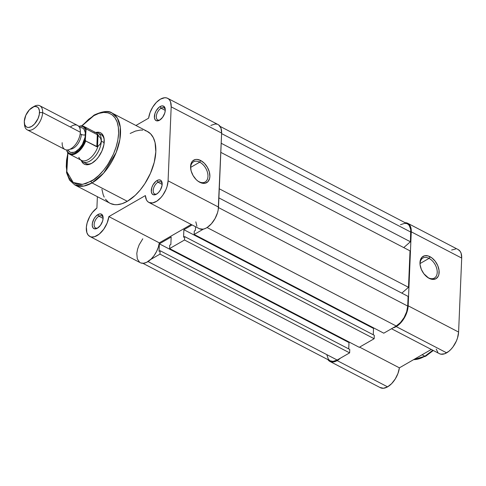 <?xml version="1.0" encoding="UTF-8"?>
<svg xmlns="http://www.w3.org/2000/svg" width="486" height="486" viewBox="0 0 486 486"><rect width="100%" height="100%" fill="white"/><g stroke="black" fill="none" stroke-linecap="round" stroke-linejoin="round"><path stroke-width="0.73" d="M428.245 277.719A11.549 7.339 60.1 0 0 437.224 272.506A11.549 7.339 60.1 0 0 429.053 258.37L430.013 256.705A12.903 8.207 -119.9 0 1 439.137 272.512A12.903 8.207 -119.9 0 1 429.102 278.332L428.245 277.719A11.549 7.339 -119.9 0 1 427.006 276.971A11.549 7.339 60.1 0 0 428.245 277.719L423.859 273.74L421.338 269.378L420.068 264.736L420.244 260.52L421.842 257.367L424.612 255.758L428.13 255.94L431.872 257.89L435.256 261.304L437.777 265.66L439.046 270.307L438.87 274.523L438.238 276.267L436.015 278.697L432.807 279.42L429.102 278.332A12.903 8.207 -119.9 0 1 427.352 277.233A12.903 8.207 -119.9 0 1 420.05 264.554A12.903 8.207 -119.9 0 1 430.013 256.705L429.053 258.37A11.549 7.339 -119.9 0 1 436.726 268.479A11.549 7.339 -119.9 0 1 434.411 278.047A11.549 7.339 -119.9 0 1 428.245 277.719M424.904 356.22L413.635 359.634A40.478 22.137 -62.5 0 0 424.904 356.22L422.097 354.762L424.904 356.22A40.478 22.137 -62.5 0 0 432.813 350.242L424.904 356.22A1.361 0.863 60.1 0 0 425.633 356.262A1.361 0.863 -119.9 0 1 424.904 356.22M433.038 350.357L425.961 355.612A1.361 0.863 -119.9 0 1 425.633 356.262L413.477 359.725M399.389 367.841L359.591 347.119L399.389 367.841L397.967 373.442L395.276 378.934L391.661 383.612L387.591 386.856A16.98 9.289 -62.5 0 0 399.389 367.841L431.307 349.458L399.389 367.841M340.358 358.2A16.98 9.289 117.5 0 1 337.156 360.6L387.591 386.856L383.448 388.265L379.967 387.47M458.146 249.549L460.248 251.469L461.117 253.297L461.7 258.084L458.602 332.072L408.161 305.815A16.98 9.289 117.5 0 1 396.212 326.586L446.646 352.842A16.98 9.289 -62.5 0 0 458.602 332.072L457.508 338.013L456.354 341.081L453.055 346.81L451.038 349.252L448.876 351.293L444.611 353.784L440.857 354.173L439.265 353.601M420.074 263.54L429.053 258.37L420.074 263.54M411.265 231.828L411.174 229.27L409.807 225.212L407.049 223.007L405.13 222.71A16.98 9.289 117.5 0 1 407.748 223.305A16.98 9.289 117.5 0 1 411.265 231.828L408.161 305.815L411.265 231.828L461.7 258.084L411.265 231.828M329.909 361.432L380.35 387.688A16.98 9.289 -62.5 0 0 387.591 386.856L337.156 360.6A16.98 9.289 117.5 0 1 329.909 361.432A16.98 9.289 117.5 0 1 327.916 359.628L329.532 361.213L333.007 362.009L337.156 360.6L340.358 358.194M391.503 328.736L439.405 353.674A16.98 9.289 -62.5 0 0 446.646 352.842L396.212 326.586A16.98 9.289 117.5 0 1 393.053 327.843L396.212 326.586L398.435 325.031L402.621 320.553L405.919 314.819L407.827 308.713L408.161 305.815L458.602 332.072L461.7 258.084A16.98 9.289 -62.5 0 0 458.183 249.567L407.748 223.305M451.622 250.029L455.698 248.966M437.935 352.532L436.221 349.088M420.104 264.985A11.549 7.339 -119.9 0 1 422.887 258.042A11.549 7.339 -119.9 0 1 429.053 258.37A11.549 7.339 60.1 0 0 420.104 264.985M408.021 224.271L409.291 225.559L410.713 229.544L410.403 241.767L403.751 247.605L410.403 241.767L221.191 143.261L410.403 241.767L410.81 232.089L221.598 133.589L410.81 232.089A16.299 8.912 -62.5 0 0 407.432 223.912L220.097 126.384M410.02 250.867L220.814 152.367L410.02 250.867L408.495 287.293L410.02 250.867M219.283 188.793L408.495 287.293L219.283 188.793M401.843 293.137L408.495 287.293L401.843 293.137M408.112 296.399L218.907 197.899L408.112 296.399L407.705 306.077L408.112 296.399M218.493 207.571L407.705 306.077L218.493 207.571M396.236 326.015A16.299 8.912 -62.5 0 0 407.705 306.077L406.661 311.781L404.109 317.571L400.446 322.57L396.236 326.015L207.085 227.545L396.236 326.015L383.788 333.183L396.236 326.015M203.409 229.119L194.145 234.452L383.788 333.183L194.145 234.452L194.285 231.038L194.145 234.452L203.409 229.119M195.378 230.413L194.285 231.038L195.378 230.413L195.53 226.713L195.378 230.413M374.062 328.123L373.521 328.433L183.878 229.702L192.134 224.945L183.878 229.702L183.568 237.217L184.656 236.585L374.299 335.316L184.656 236.585L184.51 240.005L374.153 338.73L374.299 335.316L374.153 338.73L184.51 240.005L169.614 248.583L359.257 347.314L374.153 338.73L359.257 347.314L169.614 248.583L169.754 245.169L169.614 248.583L184.51 240.005L184.656 236.585L183.568 237.217L183.878 229.702L373.521 328.433L373.26 334.775L373.521 328.433L374.062 328.123M170.847 244.543L169.754 245.169L170.847 244.543L171.163 237.028L170.847 244.543M171.163 237.028L159.353 243.832L348.997 342.563L349.531 342.247L348.997 342.563L159.353 243.832L159.037 251.347L160.125 250.715L349.768 349.446L160.125 250.715L159.985 254.129L349.628 352.86L349.768 349.446L349.628 352.86L159.985 254.129L150.715 259.469L159.985 254.129L160.125 250.715L159.037 251.347L159.353 243.832L171.163 237.028M348.729 348.905L348.997 342.563L348.729 348.905M148.03 261.559L337.181 360.029L349.628 352.86L337.181 360.029L148.03 261.559M142.89 263.303L330.225 360.831A16.299 8.912 -62.5 0 0 337.181 360.029L333.05 361.39L330.188 360.812M400.476 224.708L404.607 223.347L406.442 223.524M329.636 360.466L328.366 359.178L326.95 355.193M162.184 183.896A6.792 3.712 -62.5 0 0 157.974 182.201L157.014 180.543A8.153 4.459 117.5 0 1 162.16 183.24A8.153 4.459 117.5 0 1 156.456 194.187A8.153 4.459 117.5 0 1 156.437 194.2L153.461 194.795L152.033 193.774L151.322 191.782L151.796 187.657L153.072 184.759L155.945 181.284L158.072 180.057L159.991 179.948L161.419 180.962L161.868 181.855L162.014 185.622L160.38 189.977L158.545 192.48L156.437 194.2A8.153 4.459 117.5 0 1 151.274 190.512A8.153 4.459 117.5 0 1 157.014 180.543L157.974 182.201A6.792 3.712 117.5 0 1 160.872 181.867A6.792 3.712 117.5 0 1 162.184 183.896M103.129 217.91A6.792 3.712 -62.5 0 0 98.919 216.221L97.959 214.557A8.153 4.459 117.5 0 1 103.105 217.254A8.153 4.459 117.5 0 1 97.407 228.201A8.153 4.459 117.5 0 1 97.388 228.213L94.406 228.809L92.978 227.788L92.267 225.796L92.383 223.135L94.017 218.773L95.851 216.276L99.016 214.071L100.936 213.962L102.819 215.869L103.123 218.244L102.601 221.1L100.462 225.322L97.388 228.213A8.153 4.459 117.5 0 1 92.219 224.526A8.153 4.459 117.5 0 1 97.959 214.557L98.919 216.221A6.792 3.712 117.5 0 1 101.817 215.887A6.792 3.712 117.5 0 1 103.129 217.91M165.283 109.909A6.792 3.712 -62.5 0 0 161.073 108.22L160.113 106.556A8.153 4.459 117.5 0 1 165.258 109.253A8.153 4.459 117.5 0 1 159.56 120.2A8.153 4.459 117.5 0 1 159.542 120.212L156.559 120.807L155.137 119.787L154.427 117.794L154.9 113.669L156.176 110.772L159.044 107.297L161.17 106.076L163.096 105.96L164.973 107.868L165.276 110.243L164.754 113.098L162.616 117.32L159.542 120.212A8.153 4.459 117.5 0 1 154.378 116.525A8.153 4.459 117.5 0 1 160.113 106.556L161.073 108.22A6.792 3.712 117.5 0 1 163.97 107.886A6.792 3.712 117.5 0 1 165.283 109.909M199.722 162.166A11.634 7.399 60.1 0 0 190.706 168.836A11.634 7.399 -119.9 0 1 193.507 161.832A11.634 7.399 -119.9 0 1 199.722 162.166L190.676 167.378L199.722 162.166A11.634 7.399 -119.9 0 1 207.461 172.354A11.634 7.399 -119.9 0 1 205.122 182.001A11.634 7.399 -119.9 0 1 198.908 181.667L199.77 182.28A12.994 8.262 -119.9 0 1 198.002 181.175A12.994 8.262 -119.9 0 1 190.652 168.405A12.994 8.262 -119.9 0 1 200.682 160.501L199.722 162.166L200.682 160.501L204.339 163.253L207.37 167.245L209.314 171.868L209.873 176.418L209.6 178.441L207.996 181.618L205.207 183.234L201.66 183.052L197.893 181.09L196.107 179.528L193.076 175.537L191.132 170.92L190.573 166.37L191.484 162.585L192.456 161.164L195.244 159.548L196.952 159.408L200.682 160.501A12.994 8.262 -119.9 0 1 209.873 176.418A12.994 8.262 -119.9 0 1 199.77 182.28L198.908 181.667A11.634 7.399 -119.9 0 1 197.656 180.907A11.634 7.399 60.1 0 0 198.908 181.667A11.634 7.399 60.1 0 0 207.959 176.412A11.634 7.399 60.1 0 0 199.722 162.166M100.973 134.543A16.299 8.912 117.5 0 1 104.247 140.162A16.299 8.912 -62.5 0 0 99.32 134.027M81.387 160.696A17.66 9.659 117.5 0 0 91.811 163.278L96.38 159.548L98.482 157.002L101.908 151.043L103.895 144.694L104.138 138.917L102.601 134.604L101.222 133.207L99.515 132.399L96.1 132.423A17.66 9.659 117.5 0 1 104.204 139.531A17.66 9.659 117.5 0 1 91.854 163.253A17.66 9.659 117.5 0 1 91.811 163.278L87.34 164.754L85.36 164.56L83.647 163.752L82.268 162.354L81.284 160.429M144.974 130.515L147.021 131.269L150.581 133.808L153.297 137.641L155.07 142.617L155.824 151.79L154.244 162.306L150.472 173.265L144.828 183.714L140.26 189.947L135.248 195.317L127.326 201.301A40.478 22.137 -62.5 0 1 110.055 203.288L74.753 184.911L83.841 186.065L92.024 182.924A1.361 0.863 -119.9 0 1 91.058 181.26L82.547 184.388L73.204 182.487L66.825 171.619L67.919 152.89L66.527 160.265L66.26 166.692L66.995 172.415L68.708 177.226L71.339 180.926L74.771 183.38L76.758 184.109L81.15 184.534L85.979 183.568L93.634 179.626L98.713 175.476L103.554 170.282L107.971 164.256L113.426 154.159L116.081 147.1L117.831 140.09L118.602 133.407L118.365 127.302L117.132 122.01L114.951 117.734L111.908 114.641L108.111 112.849L103.718 112.424L98.889 113.39L93.81 115.698A1.361 0.863 -119.9 0 1 94.138 115.048A1.361 0.863 -119.9 0 1 94.867 115.085A40.478 22.137 117.5 0 1 112.138 113.098A40.478 22.137 117.5 0 1 118.341 146.14A40.478 22.137 117.5 0 1 92.024 182.924A40.478 22.137 117.5 0 1 74.753 184.911L69.534 180.118L66.552 172.67L67.724 152.653M81.988 125.868L93.81 115.698L88.677 119.264L81.988 125.868M89.831 236.445L140.266 262.701A16.98 9.289 -62.5 0 0 151.668 258.528A16.98 9.289 -62.5 0 0 159.311 242.854L191.223 224.471L159.311 242.854L108.876 216.598A16.98 9.289 117.5 0 1 101.234 232.272A16.98 9.289 117.5 0 1 89.831 236.445A16.98 9.289 117.5 0 1 86.976 223.524A16.98 9.289 117.5 0 1 96.902 208.044L97.376 196.69L96.902 208.044L92.346 212.54L89.782 216.446L87.134 222.922L86.362 227.162L86.854 232.587L88.239 235.169L90.36 236.682L91.647 236.998L94.539 236.718L99.259 234.094L103.706 229.27L107.108 223.08L108.876 216.598L145.381 195.572L146.462 199.91L147.568 201.447L148.995 202.486L152.616 202.929L156.814 201.18L161 197.48L162.901 195.056L165.987 189.485L167.062 186.533L168.083 180.828L171.181 106.841L221.622 133.097A16.98 9.289 -62.5 0 0 218.105 124.58L167.67 98.324A16.98 9.289 117.5 0 1 171.181 106.841L170.543 101.896L169.602 100.037L168.278 98.694L166.631 97.917L164.724 97.735L160.423 99.156A16.98 9.289 117.5 0 1 167.67 98.324M162.166 184.388L157.974 182.201L162.166 184.388M103.117 218.402L98.919 216.221L103.117 218.402M165.27 110.401L161.073 108.22L165.27 110.401M94.138 115.048A1.361 0.863 60.1 0 0 93.81 115.698C101.519 109.97 119.258 109.35 118.602 133.407C117.223 157.877 98.658 178.168 91.058 181.26A1.361 0.863 60.1 0 0 92.024 182.924L103.67 173.071L116.124 152.598L119.86 139.531L120.297 127.296L117.375 118.153L112.138 113.098L147.44 131.475A40.478 22.137 -62.5 0 1 153.649 164.523A40.478 22.137 -62.5 0 1 127.326 201.301L92.024 182.924L127.326 201.301L122.071 203.695L117.077 204.691L114.732 204.649L110.474 203.5L108.597 202.395L105.45 199.193M160.423 99.156L156.352 102.4L152.738 107.078L150.046 112.57L148.625 118.171L135.928 125.485L148.625 118.171A16.98 9.289 117.5 0 1 160.423 99.156M104.204 197.128L103.19 194.771L101.92 189.297M130.169 133.462L135.424 131.074L140.424 130.078L142.763 130.12M218.712 124.957L220.984 128.152L221.622 133.097L218.208 209.873L217.497 212.795L215.019 218.621L211.434 223.742L207.249 227.436L205.116 228.578L203.051 229.185L199.43 228.742M196.903 226.172L195.815 221.829M148.886 202.431L199.321 228.687A16.98 9.289 -62.5 0 0 211.367 223.815A16.98 9.289 -62.5 0 0 218.518 207.085L168.083 180.828L218.518 207.085L221.622 133.097L171.181 106.841L168.083 180.828A16.98 9.289 117.5 0 1 160.933 197.559A16.98 9.289 117.5 0 1 148.886 202.431A16.98 9.289 117.5 0 1 145.381 195.572L108.876 216.598L159.311 242.854L158.339 247.155L156.571 251.493L154.147 255.527L151.255 258.953L146.529 262.385L143.485 263.266L140.8 262.944M139.658 262.331L137.289 258.844L136.797 253.419L137.568 249.178L139.154 244.823L142.787 238.796M210.857 125.412L215.158 123.991L217.066 124.179M84.54 162.409A16.299 8.912 -62.5 0 0 92.395 162.925A16.299 8.912 117.5 0 1 85.919 163.46M160.113 119.848A6.792 3.712 117.5 0 1 157.701 119.933A6.792 3.712 117.5 0 1 156.656 114.386A6.792 3.712 117.5 0 1 161.073 108.22A6.792 3.712 -62.5 0 0 156.31 116.215A6.792 3.712 -62.5 0 0 160.113 119.848M97.959 227.849A6.792 3.712 117.5 0 1 95.542 227.934A6.792 3.712 117.5 0 1 94.503 222.388A6.792 3.712 117.5 0 1 98.919 216.221A6.792 3.712 -62.5 0 0 94.156 224.216A6.792 3.712 -62.5 0 0 97.959 227.849M157.008 193.835A6.792 3.712 117.5 0 1 154.597 193.92A6.792 3.712 117.5 0 1 153.558 188.374A6.792 3.712 117.5 0 1 157.974 182.201A6.792 3.712 -62.5 0 0 153.212 190.202A6.792 3.712 -62.5 0 0 157.008 193.835M62.165 142.684A13.584 7.43 -62.5 0 0 70.774 148.831A13.584 7.43 -62.5 0 0 80.336 132.216A13.584 7.43 -62.5 0 0 70.324 127.004M67.979 149.895L69.534 151.826L70.853 152.446L74.054 152.264L75.816 151.462L79.327 148.588L82.383 144.427L85.111 137.167L85.299 132.721L84.114 129.404L83.057 128.328L81.739 127.703L79.57 127.63A13.584 7.43 117.5 0 1 85.378 134.841A3.651 1.987 2.4 0 1 81.314 134.422A3.651 1.987 2.4 0 1 80.239 133.437A3.651 1.987 -177.6 0 0 81.314 134.422A11.275 6.166 117.5 0 1 71.746 148.929M27.277 129.871L64.978 149.5A13.584 7.43 -62.5 0 0 74.613 145.606A13.584 7.43 -62.5 0 0 80.336 132.216L42.634 112.588A13.584 7.43 117.5 0 1 36.912 125.977A13.584 7.43 117.5 0 1 27.277 129.871A13.584 7.43 117.5 0 1 24.452 123.644M24.324 122.733L24.494 124.708A13.584 7.43 -62.5 0 0 33.759 128.778A13.584 7.43 -62.5 0 0 42.634 112.588L39.518 112.588A11.378 6.221 117.5 0 1 32.082 126.147A11.378 6.221 117.5 0 1 24.324 122.733A11.378 6.221 117.5 0 1 24.3 121.354L25.807 115.316L29.367 109.842L33.789 106.762L35.192 106.483L37.574 107.127L38.461 108.026L39.451 110.808L39.293 114.532L38.017 118.62L34.451 124.1L31.511 126.506L28.631 127.454L27.35 127.332L26.244 126.81L24.725 124.665L24.3 121.354A11.378 6.221 117.5 0 1 32.283 107.449A11.378 6.221 117.5 0 1 39.518 112.588L42.634 112.588A13.584 7.43 -62.5 0 0 33.996 106.458L32.283 107.449M80.731 159.997L81.539 160.86A16.299 8.912 -62.5 0 0 93.482 158.242A16.299 8.912 -62.5 0 0 101.319 141.147L100.645 138.352L98.002 135.169L97.516 146.808L100.408 143.874L101.319 141.147L104.18 142.641L101.319 141.147A16.299 8.912 117.5 0 1 94.454 157.215A16.299 8.912 117.5 0 1 82.887 161.887A16.299 8.912 117.5 0 1 80.943 160.107M85.87 129.155L85.773 129.756A15.078 8.244 117.5 0 0 78.878 126.518L81.041 126.172L83.404 126.779L85.773 129.756L85.354 139.725L83.689 143.728L81.399 147.428L78.683 150.508L74.309 153.418L71.545 153.983L69.188 153.369L67.426 151.644L66.837 149.974L67.177 151.668A15.619 8.541 -62.5 0 0 69.82 154.299A15.619 8.541 -62.5 0 0 85.712 140.995L97.516 146.808L98.002 135.169L97.315 134.683L96.805 146.772L97.315 134.683L86.089 128.887L85.354 139.725L85.712 140.995A15.619 8.541 117.5 0 1 69.486 154.141A15.619 8.541 117.5 0 1 67.177 151.668M78.799 157.592L78.878 157.312A15.619 8.541 117.5 0 0 80.154 159.384A15.619 8.541 117.5 0 0 97.99 146.304L96.805 146.772L85.712 140.995L85.354 139.725A15.078 8.244 117.5 0 1 75.767 152.713A15.078 8.244 117.5 0 1 66.819 150.399L66.868 151.073M66.977 151.425L69.486 154.141L81.441 160.368A15.619 8.541 -62.5 0 0 97.99 146.304L100.408 143.874L101.319 141.147A16.299 8.912 -62.5 0 0 96.331 132.453L95.153 132.283M94.327 132.162A15.619 8.541 117.5 0 1 98.433 135.716L100.645 138.352L101.319 141.147A16.299 8.912 117.5 0 0 97.941 132.97L103.257 135.734M98.433 135.716A15.619 8.541 -62.5 0 0 95.87 132.654L83.914 126.433A15.619 8.541 117.5 0 1 86.216 128.905L97.315 134.683L98.433 135.716M95.371 132.399A16.299 8.912 117.5 0 1 97.941 132.97M86.216 128.905A15.619 8.541 -62.5 0 0 83.574 126.269M70.16 149.159A11.275 6.166 -62.5 0 0 81.314 134.422A3.651 1.987 -177.6 0 0 85.378 134.841A13.584 7.43 117.5 0 1 78.161 149.737A13.584 7.43 117.5 0 1 68.168 150.259M33.097 107.029A13.584 7.43 117.5 0 1 39.822 105.772A13.584 7.43 117.5 0 1 42.634 112.588L80.336 132.216A13.584 7.43 -62.5 0 0 77.523 125.4L39.822 105.772M66.819 150.715L66.861 151.049L66.819 150.715M433.312 350.503L425.633 356.262M81.678 125.844L94.138 115.042C102.971 111.063 108.967 110.413 112.138 113.098M88.203 164.651L82.887 161.887M83.914 126.433L80.901 125.856L78.726 126.348"/></g></svg>
